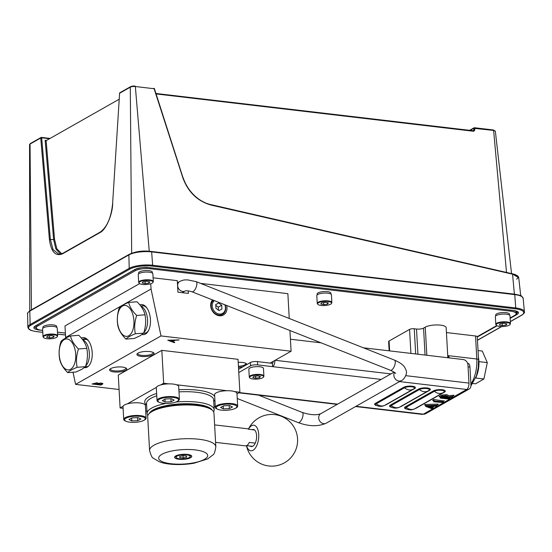 <?xml version="1.0" encoding="UTF-8"?>
<svg xmlns="http://www.w3.org/2000/svg" width="552" height="552" viewBox="0 0 552 552"><rect width="100%" height="100%" fill="white"/><g stroke="black" fill="none" stroke-linecap="round" stroke-linejoin="round"><path stroke-width="0.83" d="M248.497 429.235A12.896 6.293 96.7 0 1 257.377 428.4A12.896 6.293 96.7 0 1 256.438 446.237A12.896 6.293 96.7 0 1 246.565 445.65M250.132 446.037A8.618 4.202 -83.3 0 0 251.319 446.568A8.618 4.202 -83.3 0 0 256.501 438.495A8.618 4.202 -83.3 0 0 253.333 429.449A8.618 4.202 -83.3 0 0 252.057 429.684M254.52 429.973L248.545 429.27A8.618 4.202 -83.3 0 0 247.358 428.745L214.611 424.895M246.62 445.623L252.595 446.326M255.259 443.132L249.276 442.428A8.618 4.202 96.7 0 1 245.343 445.864L215.59 442.359M225.016 304.842A8.418 6.914 -119.6 0 1 225.706 307.885A8.418 6.914 -119.6 0 1 222.256 314.509A8.418 6.914 -119.6 0 1 211.112 306.167A8.418 6.914 -119.6 0 1 213.445 300.267M221.718 305.235L218.626 302.986L215.742 304.531L215.956 308.333L219.047 310.583L221.932 309.037L221.718 305.235L218.302 307.174L215.784 305.346M214.383 300.64A7.611 6.258 60.4 0 0 216.349 312.998A7.611 6.258 60.4 0 0 225.437 307.561A7.611 6.258 60.4 0 0 224.788 304.752M215.749 304.621L218.626 302.986M218.468 310.162L218.302 307.174M176.281 457.58A7.024 2.07 176.8 0 0 182.036 458.933A7.024 2.07 176.8 0 0 189.26 457.546A7.024 2.07 176.8 0 0 190.088 456.814A7.024 2.07 176.8 0 0 183.05 454.765A7.024 2.07 176.8 0 0 176.281 457.58L175.964 457.125A7.328 2.153 -3.2 0 1 175.826 456.745A7.328 2.153 -3.2 0 1 177.999 455.062M188.101 454.496A7.328 2.153 -3.2 0 1 190.454 455.931A7.328 2.153 -3.2 0 1 190.357 456.318L190.088 456.814M183.147 455.655L179.717 456.421L179.731 457.594L183.181 458.001L186.617 457.235L186.597 456.062L183.147 455.655M186.548 456.055L186.617 457.235M183.05 455.683L183.181 458.001M197.264 405.561A33.175 9.763 176.8 0 0 149.137 413.655A33.175 9.763 176.8 0 0 147.695 416.746L149.578 450.46A33.175 9.763 -3.2 0 1 165.841 441.055A33.175 9.763 -3.2 0 1 199.148 439.282A33.175 9.763 -3.2 0 1 215.832 446.754L213.948 413.041A33.175 9.763 176.8 0 0 212.168 410.129A33.175 9.763 176.8 0 0 197.264 405.561M187.438 454.406A8.618 2.539 176.8 0 0 174.936 456.511A8.618 2.539 176.8 0 0 183.305 459.361A8.618 2.539 176.8 0 0 191.309 455.593A8.618 2.539 176.8 0 0 187.438 454.406M149.137 413.655L149.916 412.861A32.32 9.508 -3.2 0 1 196.788 404.982A32.32 9.508 -3.2 0 1 211.312 409.432L212.168 410.129M175.439 456.104A7.756 2.284 176.8 0 0 175.377 456.442A7.756 2.284 176.8 0 0 176.116 457.339M190.233 456.552A7.756 2.284 176.8 0 0 190.861 455.572A7.756 2.284 176.8 0 0 190.764 455.248M167.773 340.239L179.172 339.915L175.039 340.287L172.714 341.605L174.811 342.385L174.308 342.668L167.773 340.239M238.209 362.347A8.618 2.539 -3.2 0 1 246.282 363.651A8.618 2.539 -3.2 0 1 246.73 364.624M243.004 366.735A8.618 2.539 -3.2 0 1 238.492 367.411M110.697 368.619A8.618 2.539 -3.2 0 1 118.984 366.928A8.618 2.539 -3.2 0 1 126.311 368.26A8.618 2.539 -3.2 0 1 118.307 372.034A8.618 2.539 -3.2 0 1 109.938 369.178A8.618 2.539 -3.2 0 1 110.697 368.619M138.028 353.114A8.618 2.539 -3.2 0 1 146.315 351.424A8.618 2.539 -3.2 0 1 153.642 352.756A8.618 2.539 -3.2 0 1 145.638 356.523A8.618 2.539 -3.2 0 1 137.269 353.673A8.618 2.539 -3.2 0 1 138.028 353.114M270.163 363.099L291.09 351.231L160.998 335.926L151.041 289.007L150.751 283.742M119.08 389.498L75.589 384.378L160.998 335.926M101.023 385.061L92.06 384.006L96.91 382.777L98.221 383.336L101.499 383.047L102.941 383.695L101.023 385.061L92.294 383.875M139.601 283.618L64.991 325.949L65.633 337.465L151.041 289.007M188.26 290.89L188.398 293.402L177.937 292.174L177.295 280.657L153.097 277.815M289.255 318.483L287.868 293.664L200.542 283.39M75.589 384.378L73.009 372.221M65.764 338.059L65.633 337.465M291.09 351.231L289.931 330.517M212.561 299.915A9.412 7.735 60.4 0 0 210.678 305.822A9.412 7.735 60.4 0 0 220.358 315.813A9.412 7.735 60.4 0 0 226.61 305.477M137.772 353.273A7.756 2.284 176.8 0 0 137.71 353.604A7.756 2.284 176.8 0 0 143.527 355.481A7.756 2.284 176.8 0 0 152.179 353.963A7.756 2.284 176.8 0 0 153.194 352.742A7.756 2.284 176.8 0 0 153.097 352.411M238.429 366.335A7.756 2.284 176.8 0 0 244.819 364.858A7.756 2.284 176.8 0 0 245.84 363.637A7.756 2.284 176.8 0 0 245.737 363.313M110.441 368.777A7.756 2.284 176.8 0 0 110.379 369.109A7.756 2.284 176.8 0 0 116.196 370.992A7.756 2.284 176.8 0 0 124.849 369.467A7.756 2.284 176.8 0 0 125.863 368.246A7.756 2.284 176.8 0 0 125.766 367.922M142.071 334.512A15.104 8.032 -94.4 0 0 145.466 334.057A15.104 8.032 -94.4 0 0 148.329 330.931A15.104 8.032 -94.4 0 0 146.515 307.485A15.104 8.032 -94.4 0 0 139.849 304.883M84.366 367.66A15.104 8.032 -94.4 0 0 87.23 367.094A15.104 8.032 -94.4 0 0 90.093 363.968A15.104 8.032 -94.4 0 0 88.279 340.522A15.104 8.032 -94.4 0 0 81.33 338.045M88.665 341.046A13.759 7.314 -94.4 0 0 84.373 338.818A13.759 7.314 -94.4 0 0 82.434 339.411M143.796 333.208A13.759 7.314 -94.4 0 0 144.727 333.215A13.759 7.314 -94.4 0 0 146.328 332.683A13.759 7.314 -94.4 0 0 148.626 330.351M146.901 308.009A13.759 7.314 -94.4 0 0 142.609 305.78A13.759 7.314 -94.4 0 0 141.685 305.932M178.662 340.032L175.039 340.287M175.032 340.122L172.714 341.605M174.632 342.316L174.308 342.668M174.301 342.502L168.091 340.191M173.88 340.315L169.54 340.26L172.045 341.357L173.88 340.315L169.547 340.425M102.927 383.612L102.41 384.275M102.403 384.109L101.016 384.896M101.879 383.633L101.03 383.143L97.221 384.137L100.561 384.696L101.906 383.716L101.044 383.309L97.228 384.302M97.269 383.343L96.455 382.874L93.426 383.688L96.31 384.192L97.297 383.426L96.462 383.04L93.44 383.854M168.898 383.868L163.668 383.254L160.68 384.944M156.409 387.373L127.374 403.843M123.103 406.265L120.108 407.962L118.273 375.07L161.833 350.354L163.668 383.254M120.108 407.962L123.103 408.314M145.694 410.971L146.949 411.123M214.038 406.872L215.245 406.189M236.994 393.852L239.878 392.217L238.036 359.317L161.833 350.354M239.878 392.217L234.648 391.603M227.176 390.719L176.371 384.744M126.291 421.376L125.545 421.079A11.206 3.298 -3.2 0 1 123.724 419.416L123.013 406.734A11.206 3.298 -3.2 0 1 134.019 402.822A11.206 3.298 -3.2 0 1 145.39 405.485L146.094 418.168A11.206 3.298 -3.2 0 1 144.472 420.017L143.761 420.396A10.343 3.043 176.8 0 0 141.547 416.587A10.343 3.043 176.8 0 0 128.071 417.34A10.343 3.043 176.8 0 0 126.291 421.376A10.343 3.043 176.8 0 0 139.642 421.742A10.343 3.043 176.8 0 0 143.761 420.396M123.724 419.416A11.206 3.298 -3.2 0 1 134.729 415.504A11.206 3.298 -3.2 0 1 146.094 418.168M132.121 417.864L128.975 419.52L131.797 420.921L137.752 420.672L140.898 419.016L138.076 417.616L132.121 417.864M137.586 417.636L137.752 420.672M131.638 418.112L131.797 420.921M159.604 402.477L158.859 402.18A11.206 3.298 -3.2 0 1 157.037 400.524L156.326 387.835A11.206 3.298 -3.2 0 1 167.325 383.923A11.206 3.298 -3.2 0 1 178.696 386.586L179.407 399.268A11.206 3.298 -3.2 0 1 177.778 401.125L177.075 401.504A10.343 3.043 176.8 0 0 174.86 397.688A10.343 3.043 176.8 0 0 161.377 398.447A10.343 3.043 176.8 0 0 159.604 402.477A10.343 3.043 176.8 0 0 172.948 402.843A10.343 3.043 176.8 0 0 177.075 401.504M157.037 400.524A11.206 3.298 -3.2 0 1 168.036 396.605A11.206 3.298 -3.2 0 1 179.407 399.268M165.427 398.965L162.288 400.621L165.103 402.028L171.065 401.78L174.204 400.124L171.389 398.716L165.427 398.965M170.892 398.737L171.065 401.78M164.945 399.22L165.103 402.028M217.874 409.336L217.129 409.032A11.206 3.298 -3.2 0 1 215.308 407.376L214.597 394.694A11.206 3.298 -3.2 0 1 225.602 390.775A11.206 3.298 -3.2 0 1 236.974 393.445L237.677 406.127A11.206 3.298 -3.2 0 1 236.056 407.976L235.345 408.356A10.343 3.043 176.8 0 0 233.13 404.547A10.343 3.043 176.8 0 0 219.655 405.299A10.343 3.043 176.8 0 0 217.874 409.336A10.343 3.043 176.8 0 0 231.226 409.694A10.343 3.043 176.8 0 0 235.345 408.356M215.308 407.376A11.206 3.298 -3.2 0 1 226.313 403.457A11.206 3.298 -3.2 0 1 237.677 406.127M223.705 405.817L220.565 407.473L223.381 408.88L229.335 408.632L232.482 406.976L229.666 405.568L223.705 405.817M229.17 405.589L229.335 408.632M223.222 406.072L223.381 408.88M85.705 365.852A13.786 7.328 -94.4 0 0 89.224 351.803A13.786 7.328 -94.4 0 0 82.745 339.825M67.744 372.628L76.079 371.986L82 369.233L85.45 366.666C87.526 360.449 87.975 354.336 86.809 348.333C85.767 343.882 83.097 339.542 78.798 335.312L70.463 335.961C71.505 340.411 74.175 344.752 78.474 348.981C76.404 355.198 75.948 361.312 77.114 367.315C72.381 369.205 69.255 370.978 67.744 372.628C63.459 368.425 60.789 364.085 59.74 359.607C58.567 353.639 59.023 347.525 61.099 341.274C62.604 339.625 65.729 337.852 70.463 335.961M86.809 348.333L78.474 348.981M85.45 366.666L77.114 367.315M60.879 343.737A15.511 8.245 -94.4 0 0 60.844 362.478A15.511 8.245 -94.4 0 0 70.601 369.274A15.511 8.245 -94.4 0 0 74.058 346.366A15.511 8.245 -94.4 0 0 60.879 343.737M42.67 330.406L41.911 330.317A11.206 3.298 -3.2 0 1 36.273 327.791A11.206 3.298 -3.2 0 1 37.75 326.025L135.116 270.784A11.206 3.298 -3.2 0 1 150.379 268.776L510.49 311.135A11.206 3.298 -3.2 0 1 516.12 313.66A11.206 3.298 -3.2 0 1 514.65 315.427L510.117 318M65.391 333.077L57.442 332.145M496.696 325.611L477.238 336.651M514.388 294.133L512.518 273.764C516.506 274.792 518.576 276.124 518.728 277.753L512.704 274.206L211.126 205.075C197.54 201.245 188.101 192.124 182.822 177.716L154.111 88.727L135.337 86.519L149.247 251.243M211.126 205.075L210.94 204.626L512.394 273.785C517.921 275.338 519.328 277.125 516.624 279.16M506.501 272.384L493.605 130.417L493.35 129.961L474.561 127.788M119.135 99.243L46.126 140.663L54.572 239.52L56.87 248.848L61.776 253.81M49.528 138.731L41.676 137.807L50.342 239.313L53.075 249.621L58.85 254.237L62.873 253.278A0.69 0.566 60.4 0 0 62.617 253.775C55.497 256.68 51.094 251.919 49.411 239.492L40.744 137.986L30.049 144.058L31.429 309.824M60.52 254.175L55.842 248.911L53.641 239.699L45.147 140.249L46.126 140.663M42.67 330.434L38.895 329.992C33.9 329.185 32.637 327.888 35.114 326.094A0.69 0.566 60.4 0 0 35.418 326.039L34.431 326.998L36.791 328.709M516.099 313.936L517.838 312.135C519.011 312.17 517.514 311.625 513.332 310.5L513.222 310.445M469.559 130.362L474.037 127.822A0.69 0.566 -119.6 0 0 473.775 128.319L493.605 130.417L495.33 131.155L493.35 129.961L474.458 127.74L474.789 130.189L473.851 130.313L473.775 128.319L470.062 130.424M155.968 93.523L473.319 130.845L473.851 130.313L473.036 130.776M249.725 377.789L249.407 377.327A7.328 2.153 -3.2 0 1 249.269 376.954A7.328 2.153 -3.2 0 1 256.459 374.394A7.328 2.153 -3.2 0 1 263.897 376.133A7.328 2.153 -3.2 0 1 263.801 376.526L263.532 377.016A7.024 2.07 176.8 0 0 256.494 374.974A7.024 2.07 176.8 0 0 249.725 377.789A7.024 2.07 176.8 0 0 254.741 379.127A7.024 2.07 176.8 0 0 261.82 378.154A7.024 2.07 176.8 0 0 263.532 377.016M263.897 376.133L263.463 368.405A7.328 2.153 176.8 0 0 256.031 366.659A7.328 2.153 176.8 0 0 248.835 369.226L249.269 376.954M257.439 375.85L253.658 376.402L252.83 377.596L255.783 378.23L259.564 377.671L260.392 376.485L257.439 375.85M259.481 376.285L259.564 377.671M255.666 376.112L255.783 378.23M439.785 396.667L439.026 396.577L441.876 395.059L446.251 394.639C447.817 394.852 448.355 395.246 447.858 395.805L454.082 395.204L452.661 396.005M238.774 372.531L250.601 365.824L250.415 362.533L238.588 369.24M355.999 406.3L423.363 414.166L466.688 389.484A5.168 2.525 96.7 0 0 468.972 383.095L467.965 365.003A5.168 4.25 60.4 0 0 463.204 359.545L363.382 347.801M250.415 362.533A5.168 1.525 -3.2 0 1 257.46 361.608L257.646 364.893L272.591 366.652A5.168 2.525 -83.3 0 0 274.882 360.421M257.646 364.893A5.168 1.525 176.8 0 0 250.601 365.824M467.613 363.326L467.992 363.368A5.168 2.525 96.7 0 1 469.945 367.052L470.959 385.144A5.168 4.25 60.4 0 1 469.027 389.112L425.64 413.731A5.168 4.25 -119.6 0 1 423.363 414.166M257.46 361.608L272.405 363.361A1.725 0.842 -83.3 0 0 273.171 361.394M272.405 363.361L272.591 366.652L381.184 379.424M423.129 414.193A5.168 2.525 96.7 0 1 422.252 414.393L355.557 406.548M466.75 389.45L466.75 389.546A5.168 4.25 60.4 0 0 469.027 389.112M443.718 392.279L443.856 392.196A8.97 8.97 0 0 1 443.056 392.707A8.97 7.369 -119.6 0 1 434.417 391.271L406.231 407.259A5.299 1.559 176.8 0 0 406.058 408.721A8.97 8.97 0 0 0 414.869 408.694L443.056 392.707A8.97 7.369 -119.6 0 0 443.608 392.348A5.299 1.559 176.8 0 0 443.856 392.196L443.856 392.196A5.299 1.559 176.8 0 0 441.4 390.292A5.299 1.559 176.8 0 0 434.417 391.271A1.725 1.414 60.4 0 0 433.513 390.844A6.32 1.863 -3.2 0 1 442.131 389.712A6.32 1.863 -3.2 0 1 444.477 392.134L416.291 408.128A6.32 1.863 -3.2 0 1 414.856 408.708M428.773 390.526L428.911 390.436A8.97 8.97 0 0 1 428.111 390.947A8.97 7.369 -119.6 0 1 419.472 389.512L391.292 405.499A5.299 1.559 176.8 0 0 391.12 406.962A8.97 8.97 0 0 0 399.924 406.941L428.111 390.947A8.97 7.369 -119.6 0 0 428.669 390.595A5.299 1.559 176.8 0 0 428.911 390.436L428.911 390.436A5.299 1.559 176.8 0 0 426.461 388.532A5.299 1.559 176.8 0 0 419.472 389.512A1.725 1.414 60.4 0 0 418.575 389.091A6.32 1.863 -3.2 0 1 427.186 387.959A6.32 1.863 -3.2 0 1 429.532 390.374L401.345 406.369A6.32 1.863 -3.2 0 1 399.91 406.948M413.972 388.677A8.97 8.97 0 0 1 413.172 389.194A8.97 7.369 -119.6 0 1 404.533 387.752L376.347 403.747A5.299 1.559 176.8 0 0 376.174 405.209A8.97 8.97 0 0 0 384.986 405.182L413.172 389.194A8.97 7.369 -119.6 0 0 413.724 388.836A5.299 1.559 176.8 0 0 413.972 388.677L413.972 388.677A5.299 1.559 176.8 0 0 411.516 386.779A5.299 1.559 176.8 0 0 404.533 387.752A1.725 1.414 60.4 0 0 403.629 387.332A6.32 1.863 -3.2 0 1 412.24 386.2A6.32 1.863 -3.2 0 1 414.593 388.622L386.407 404.609A6.32 1.863 -3.2 0 1 384.972 405.189M321.029 342.82L290.414 339.218M425.64 406.382L437.039 406.058L432.906 406.431L430.581 407.749L432.678 408.528L432.175 408.818L425.64 406.382L425.599 405.561L424.529 404.802L425.026 404.871M427.414 406.569L429.911 407.5L431.747 406.465L427.414 406.569M425.709 406.341L425.143 404.457L438.364 404.119L437.136 404.816M432.678 408.528L432.63 407.707L431.443 407.266M437.039 406.058L436.991 405.237L438.364 404.119M429.911 407.5L429.442 406.52M433.789 401.759L443.215 402.553L433.789 401.759L433.741 400.938L432.92 400.269M443.215 402.553L443.166 401.732L444.298 400.752L443.284 401.332M434.251 401.497L433.837 399.524L443.698 400.952M449.259 399.124L440.296 398.068L442.601 396.847L445.912 396.522L447.286 397.109L446.52 397.84L452.543 397.261L445.954 398.164L449.721 398.861L449.259 399.124M441.669 397.916L444.664 398.268L446.278 397.15L445.45 396.784L441.669 397.916M440.296 398.068L440.248 397.247L439.426 396.577M449.721 398.861L449.673 398.04L448.576 397.909M452.543 397.261L452.495 396.439L454.082 395.204M445.912 396.522L446.251 394.639M442.601 396.847L441.876 395.059M444.664 398.268L444.256 396.295M447.168 396.122L447.858 395.805M432.768 406.513L433.603 406.817L433.085 406.976M432.727 407.314L433.603 406.817L432.63 407.707M389.139 350.83L388.622 341.564A3.45 1.014 -3.2 0 1 389.077 341.019L409.57 329.392A3.45 1.014 -3.2 0 1 414.269 328.778L416.512 329.04A5.168 1.525 176.8 0 0 423.556 328.116L425.261 327.143A11.206 3.298 -3.2 0 1 437.757 324.949A11.206 3.298 -3.2 0 1 446.161 327.66L447.844 357.737M446.437 332.559L475.534 335.982A3.45 1.014 -3.2 0 1 477.266 336.755L478.556 359.78L478.301 367.411L476.479 375.788L470.953 385.869M449.093 357.882L448.431 355.667L449.418 357.924M478.411 357.289A18.099 8.832 96.7 0 1 475.651 378.065M478.039 350.568L482.282 351.065L487.285 362.616L483.911 378.989L475.534 383.819L472.822 383.495M487.285 362.616L478.929 361.629M483.911 378.989L475.679 378.023M143.913 332.325A13.786 7.328 -94.4 0 0 147.432 318.276A13.786 7.328 -94.4 0 0 140.953 306.291M125.953 339.1L134.288 338.452L140.208 335.699L143.658 333.139C145.735 326.915 146.183 320.802 145.017 314.806C143.975 310.348 141.305 306.008 137.006 301.785L128.671 302.427C129.713 306.884 132.383 311.224 136.682 315.447C134.605 321.671 134.157 327.778 135.323 333.781C130.589 335.671 127.464 337.445 125.953 339.1C121.668 334.892 118.997 330.551 117.942 326.08C116.776 320.105 117.224 313.998 119.301 307.74C120.812 306.091 123.938 304.318 128.671 302.427M145.017 314.806L136.682 315.447M143.658 333.139L135.323 333.781M119.087 310.21A15.511 8.245 -94.4 0 0 119.046 328.944A15.511 8.245 -94.4 0 0 128.809 335.74A15.511 8.245 -94.4 0 0 132.266 312.832A15.511 8.245 -94.4 0 0 119.087 310.21M330.965 294.126L330.91 293.209A6.893 2.029 176.8 0 0 327.446 291.649A6.893 2.029 176.8 0 0 320.526 292.022A6.893 2.029 176.8 0 0 317.145 293.974L317.193 294.892M56.746 327.391L56.69 326.473A6.893 2.029 176.8 0 0 53.227 324.921A6.893 2.029 176.8 0 0 46.306 325.287A6.893 2.029 176.8 0 0 42.925 327.239L42.98 328.157M509.524 315.123L509.475 314.205A6.893 2.029 176.8 0 0 506.005 312.653A6.893 2.029 176.8 0 0 499.084 313.025A6.893 2.029 176.8 0 0 495.703 314.978L495.758 315.896M152.4 273.123L152.352 272.205A6.893 2.029 176.8 0 0 148.881 270.652A6.893 2.029 176.8 0 0 141.961 271.018A6.893 2.029 176.8 0 0 138.586 272.971L138.635 273.889M139.138 283.21L138.814 282.748A7.328 2.153 -3.2 0 1 138.676 282.369A7.328 2.153 -3.2 0 1 145.873 279.809A7.328 2.153 -3.2 0 1 153.304 281.554A7.328 2.153 -3.2 0 1 153.208 281.941L152.945 282.438A7.024 2.07 176.8 0 0 145.9 280.388A7.024 2.07 176.8 0 0 139.138 283.21A7.024 2.07 176.8 0 0 144.155 284.549A7.024 2.07 176.8 0 0 151.227 283.576A7.024 2.07 176.8 0 0 152.945 282.438M153.304 281.554L152.876 273.827A7.328 2.153 176.8 0 0 145.438 272.081A7.328 2.153 176.8 0 0 138.248 274.641L138.676 282.369M146.853 281.265L143.071 281.824L142.237 283.01L145.19 283.645L148.971 283.093L149.799 281.899L146.853 281.265M148.895 281.706L148.971 283.093M145.072 281.527L145.19 283.645M317.697 304.214L317.379 303.752A7.328 2.153 -3.2 0 1 317.241 303.372A7.328 2.153 -3.2 0 1 324.431 300.812A7.328 2.153 -3.2 0 1 331.869 302.558A7.328 2.153 -3.2 0 1 331.773 302.945L331.504 303.441A7.024 2.07 176.8 0 0 324.466 301.392A7.024 2.07 176.8 0 0 317.697 304.214A7.024 2.07 176.8 0 0 322.713 305.553A7.024 2.07 176.8 0 0 329.792 304.58A7.024 2.07 176.8 0 0 331.504 303.441M331.869 302.558L331.435 294.823A7.328 2.153 176.8 0 0 324.003 293.084A7.328 2.153 176.8 0 0 316.807 295.644L317.241 303.372M325.411 302.268L321.63 302.82L320.802 304.014L323.748 304.649L327.529 304.097L328.364 302.903L325.411 302.268M327.453 302.71L327.529 304.097M323.631 302.53L323.748 304.649M496.255 325.211L495.937 324.755A7.328 2.153 -3.2 0 1 495.799 324.376A7.328 2.153 -3.2 0 1 502.996 321.816A7.328 2.153 -3.2 0 1 510.427 323.562A7.328 2.153 -3.2 0 1 510.331 323.948L510.069 324.445A7.024 2.07 176.8 0 0 503.024 322.396A7.024 2.07 176.8 0 0 496.255 325.211A7.024 2.07 176.8 0 0 501.271 326.549A7.024 2.07 176.8 0 0 508.351 325.583A7.024 2.07 176.8 0 0 510.069 324.445M510.427 323.562L509.993 315.827A7.328 2.153 176.8 0 0 502.561 314.088A7.328 2.153 176.8 0 0 495.365 316.648L495.799 324.376M503.969 323.272L500.188 323.824L499.36 325.018L502.313 325.652L506.094 325.093L506.922 323.907L503.969 323.272M506.011 323.713L506.094 325.093M502.189 323.534L502.313 325.652M43.477 337.479L43.159 337.017A7.328 2.153 -3.2 0 1 43.021 336.644A7.328 2.153 -3.2 0 1 50.211 334.077A7.328 2.153 -3.2 0 1 57.649 335.823A7.328 2.153 -3.2 0 1 57.553 336.209L57.284 336.706A7.024 2.07 176.8 0 0 50.246 334.664A7.024 2.07 176.8 0 0 43.477 337.479A7.024 2.07 176.8 0 0 48.493 338.818A7.024 2.07 176.8 0 0 55.573 337.845A7.024 2.07 176.8 0 0 57.284 336.706M57.649 335.823L57.215 328.095A7.328 2.153 176.8 0 0 49.783 326.349A7.328 2.153 176.8 0 0 42.587 328.909L43.021 336.644M51.191 335.533L47.41 336.092L46.582 337.279L49.528 337.914L53.309 337.362L54.144 336.168L51.191 335.533M53.233 335.975L53.309 337.362M49.411 335.795L49.528 337.914M237.256 398.496L298.19 422.597C308.816 426.503 318.131 426.717 326.142 423.239L401.297 380.597C403.795 380.121 407.838 373.552 406.031 370.219C404.788 366.976 403.553 364.113 394.452 360.09L196.036 281.61L187.563 279.878C184.816 280.119 184.727 279.298 179.704 281.458A5.472 4.499 60.4 0 0 177.751 286.419A5.472 4.499 60.4 0 0 181.498 291.132A5.472 4.499 60.4 0 0 185.03 291.014L182.125 292.663M196.036 281.61A5.472 2.18 111.6 0 1 196.457 286.322A5.472 2.18 111.6 0 1 193.117 291.615A5.472 2.18 111.6 0 1 192.013 291.787C188.508 290.814 186.176 290.559 185.01 291.021L185.106 290.973M394.452 360.09A5.472 2.18 111.6 0 1 394.88 364.803A5.472 2.18 111.6 0 1 391.541 370.095A5.472 2.18 111.6 0 1 390.43 370.268L192.013 291.787M401.297 380.597A5.472 4.499 -119.6 0 1 397.695 380.756A5.472 4.499 -119.6 0 1 394.521 372.427M326.142 423.239A5.472 4.499 -119.6 0 1 322.534 423.398A5.472 4.499 -119.6 0 1 318.787 418.685A5.472 4.499 -119.6 0 1 320.74 413.717L394.073 372.117M298.19 422.597A5.472 2.18 -68.4 0 0 299.294 422.425A5.472 2.18 -68.4 0 0 302.634 417.133A5.472 2.18 -68.4 0 0 302.213 412.42C310.176 415 316.351 415.435 320.74 413.717M195.339 449.928A24.564 7.224 176.8 0 0 158.638 458.112A24.564 7.224 176.8 0 0 195.518 462.452A24.564 7.224 176.8 0 0 195.339 449.928M212.14 410.101A31.885 9.384 176.8 0 0 196.533 404.285A31.885 9.384 176.8 0 0 149.164 413.62M146.618 405.168A35.335 10.398 -3.2 0 1 156.644 393.479M178.876 389.74A35.335 10.398 -3.2 0 1 214.7 396.439M214.887 399.848A35.335 10.398 -3.2 0 1 213.727 401.414M175.853 402.042A33.61 9.888 -3.2 0 1 197.292 402.153A33.61 9.888 -3.2 0 1 214.197 409.729L213.721 412.054M214.197 409.729L213.645 399.855A33.61 9.888 176.8 0 0 178.993 391.892M156.768 395.798A33.61 9.888 176.8 0 0 146.528 403.609L147.08 413.476A33.61 9.888 -3.2 0 1 165.89 403.457M510.49 311.135L510.434 310.155M150.379 268.776L150.323 267.803M135.116 270.784L135.047 269.521M37.75 326.025L37.681 324.755M41.531 137.462L50.011 138.462M130.858 86.629A3.015 0.89 -3.2 0 1 134.964 86.091L135.185 86.119M129.437 254.334A16.029 4.72 -3.2 0 1 151.276 251.464L514.492 294.147L151.503 251.491M523.151 298.328L521.626 296.196C521.819 295.782 519.439 295.099 514.492 294.147L514.747 294.616L151.648 251.905L152.649 265.257L515.747 307.961A17.209 5.065 -3.2 0 1 524.4 311.783L523.151 298.328A16.719 4.92 176.8 0 0 514.747 294.616L515.747 307.961L515.444 308.837L152.345 266.126A16.519 4.864 176.8 0 0 129.837 269.086L30.76 325.294A16.519 4.864 176.8 0 0 36.901 331.628L42.78 332.318M30.36 310.548A0.69 0.566 60.4 0 0 29.801 311.107L128.878 254.9A0.69 0.566 -119.6 0 1 129.133 254.396C134.95 251.671 142.368 250.691 151.393 251.436L151.648 251.905A16.719 4.92 176.8 0 0 128.878 254.9L129.202 268.341A17.209 5.065 -3.2 0 1 152.649 265.257L152.345 266.126M30.76 325.294A0.69 0.566 60.4 0 1 30.125 324.548L29.801 311.107A16.719 4.92 176.8 0 0 27.6 313.695L27.862 327.205A17.209 5.065 -3.2 0 1 30.125 324.548L129.202 268.341A0.69 0.566 60.4 0 0 129.837 269.086M510.317 321.561L521.585 315.164A16.519 4.864 176.8 0 0 515.444 308.837M57.546 334.057L65.495 334.988M477.459 340.198L501.506 326.556M35.114 326.094L135.033 269.41C138.628 267.755 143.244 267.147 148.881 267.589L513.45 310.472C518.445 311.28 519.701 312.577 517.224 314.364L510.138 318.387M497.062 325.804L477.28 337.03M65.391 333.111L57.442 332.173M30.608 143.506A0.69 0.566 60.4 0 0 30.049 144.058A3.705 1.09 176.8 0 0 29.56 144.624L29.739 310.797M100.416 232.102A0.69 0.566 60.4 0 0 100.112 232.157C106.991 227.251 111.152 217.75 112.608 203.647L119.598 93.254L130.293 87.181A0.69 0.566 -119.6 0 1 130.555 86.692L135.081 86.064L135.337 86.519A3.705 1.09 176.8 0 0 130.293 87.181L131.68 253.264M112.698 203.584C112.373 215.211 105.805 230.08 99.85 232.654L62.617 253.775M134.371 252.471A12.889 3.795 -3.2 0 1 148.736 251.215M473.319 130.845L473.699 131.279L474.789 130.189M473.699 131.279L156.099 93.923M49.411 239.492L54.572 239.52M45.147 140.249L46.568 140.415M517.224 314.364A0.69 0.566 60.4 0 1 516.589 313.653L516.355 311.142M182.822 177.716L183.14 177.73C188.156 192.517 199.824 202.267 210.94 204.626L210.816 204.654M41.303 137.434A0.69 0.566 60.4 0 0 40.744 137.986L41.676 137.807L41.303 137.434M154.339 88.858L154.429 88.748A0.69 0.69 0 0 0 153.856 88.272L154.429 88.748L183.05 177.841M63.176 253.223A0.69 0.566 60.4 0 0 62.873 253.278L100.112 232.157A0.69 0.566 60.4 0 0 99.85 232.654M119.853 92.757A0.69 0.69 0 0 0 119.508 93.316L119.598 93.254A0.69 0.566 -119.6 0 1 119.853 92.757L130.555 86.692M112.608 203.647L119.591 93.385M474.341 127.767L474.458 127.74A0.69 0.69 0 0 0 474.037 127.822A0.69 0.566 -119.6 0 1 474.341 127.767M473.623 130.79L155.954 93.474M521.585 315.164A0.69 0.566 60.4 0 0 521.888 315.109C524.062 313.488 524.904 312.377 524.4 311.783M135.033 269.41A0.69 0.566 60.4 0 0 135.337 269.355C141.05 267.444 145.528 266.864 148.764 267.616L148.66 267.568M148.881 267.589L513.45 310.472M433.279 400.359L432.52 400.269L433.837 399.524M425.413 405.133L424.529 404.802L425.143 404.457M391.982 407.39A6.32 1.863 -3.2 0 1 390.388 405.078L418.575 389.091M239.257 392.569L337.631 404.14M399.558 381.584L466.688 389.484M406.927 409.149A6.32 1.863 -3.2 0 1 405.334 406.838L433.513 390.844M377.044 405.63A6.32 1.863 -3.2 0 1 375.443 403.319L403.629 387.332M468.972 383.095L405.796 375.664M390.906 373.911L275.11 360.29M405.334 406.838A1.725 1.414 -119.6 0 1 406.231 407.259A8.97 7.369 -119.6 0 0 414.869 408.694M443.78 392.251A1.725 1.414 -119.6 0 1 444.477 392.134M416.291 408.128A1.725 1.414 60.4 0 0 415.828 408.156M390.388 405.078A1.725 1.414 -119.6 0 1 391.292 405.499A8.97 7.369 -119.6 0 0 399.924 406.941M428.835 390.492A1.725 1.414 -119.6 0 1 429.532 390.374M401.345 406.369A1.725 1.414 60.4 0 0 400.883 406.396M375.443 403.319A1.725 1.414 -119.6 0 1 376.347 403.747A8.97 7.369 -119.6 0 0 384.986 405.182M413.897 388.732A1.725 1.414 -119.6 0 1 414.593 388.622M386.407 404.609A1.725 1.414 60.4 0 0 385.945 404.637M469.945 367.052L468.068 366.832M436.991 405.237L425.599 405.561M443.166 401.732L433.741 400.938M452.495 396.439L447.279 396.943M447.286 397.109L447.244 396.288L445.864 395.701L442.552 396.019L440.248 397.247M441.317 397.488L441.269 396.667A0.862 0.704 60.3 0 0 440.482 395.756M445.609 397.737L445.567 396.916L444.615 397.447L442.87 397.24M475.534 335.982L476.818 359.007A3.45 1.014 -3.2 0 1 478.556 359.78M417.919 354.218L416.512 329.04M414.269 328.778L415.677 353.949M448.548 357.82L448.431 355.667L476.818 359.007A24.129 11.771 96.7 0 1 470.897 384.068M425.261 327.143L426.834 355.267M423.556 328.116L425.061 355.053M409.57 329.392L410.916 353.39M389.077 341.019L389.629 350.886M179.704 281.458L177.413 282.755M395.598 373.449C395.805 373.111 394.08 372.048 390.43 370.268M258.508 395.135L302.213 412.42M246.468 445.692A25.854 25.854 0 0 0 294.858 451.888A25.854 25.854 0 0 0 283.107 417.064A25.854 25.854 0 0 0 248.414 429.173M190.454 455.931L190.405 455.089M175.826 456.745L175.777 455.904M215.832 446.754C215.052 451.86 214.072 454.586 212.893 454.938L207.655 458.933L193.883 463.252C179.738 465.619 166 464.57 159.142 461.679L153.408 458.25C152.193 458.029 150.917 455.428 149.578 450.46M147.812 415.739L147.08 413.476M86.616 339.363L82.503 339.494M88.182 366.418L85.353 366.769M516.12 313.66L515.975 311.017M36.273 327.791L36.156 325.625M518.728 277.753L520.722 295.693M29.56 144.624L30.305 143.561L41 137.496A0.69 0.69 0 0 1 41.421 137.407L50.073 138.428M511.538 273.537L495.337 131.155M27.6 313.695C26.986 313.591 27.807 312.563 30.056 310.603L129.133 254.396M27.862 327.205L28.663 328.93C29.822 329.592 28.842 330.289 36.784 331.655L42.78 332.359M57.553 334.098L65.502 335.029M477.466 340.308L501.699 326.563M510.324 321.671L521.888 315.109M35.418 326.039L135.337 269.355M337.182 404.388L238.809 392.817M143.63 305.87L140.712 305.967M145.721 332.966L143.561 333.235"/></g></svg>

